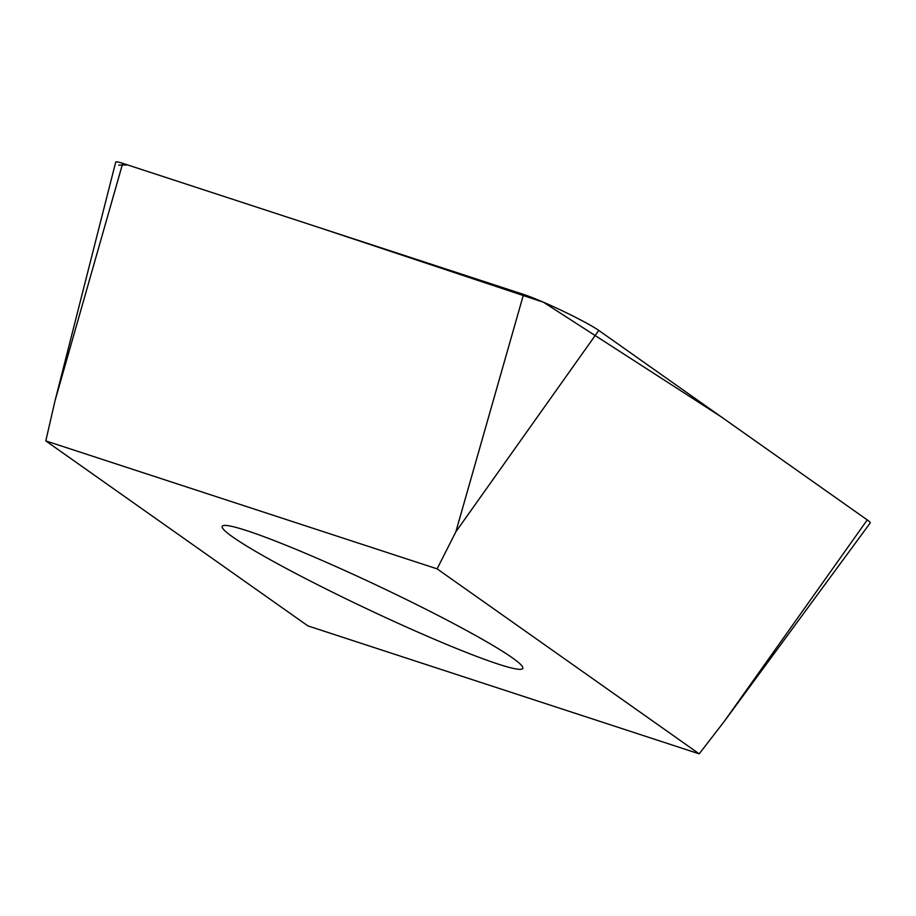 <?xml version="1.0" encoding="UTF-8"?>
<svg xmlns="http://www.w3.org/2000/svg" width="916" height="916" viewBox="0 0 916 916"><rect width="100%" height="100%" fill="white"/><g stroke="black" fill="none" stroke-linecap="round" stroke-linejoin="round"><path stroke-width="1.37" d="M357.103 604.171A166.22 12.755 25.3 0 1 222.222 526.334A166.22 12.755 25.3 0 1 377.953 585.851A166.22 12.755 25.3 0 1 522.784 668.417A166.22 12.755 25.3 0 1 357.103 604.171M699.206 753.845L437.104 568.859L45.8 440.905L307.902 625.891L699.206 753.845L724.327 721.316L867.257 519.922A47.117 3.618 25.3 0 1 870.2 522.979L724.327 721.316M45.8 440.905L55.029 400.761L115.702 162.155A47.117 3.618 25.3 0 1 122.721 163.334L523.551 294.402A47.117 3.618 25.3 0 1 563.512 311.383A47.117 3.618 25.3 0 1 598.778 330.436L867.257 519.922L720.72 416.505L543.577 302.291L319.066 227.534L127.645 164.937L118.748 165.155M437.104 568.859L455.847 531.83L523.551 294.402M598.778 330.436L455.847 531.83M122.721 163.334L55.029 400.761"/></g></svg>
